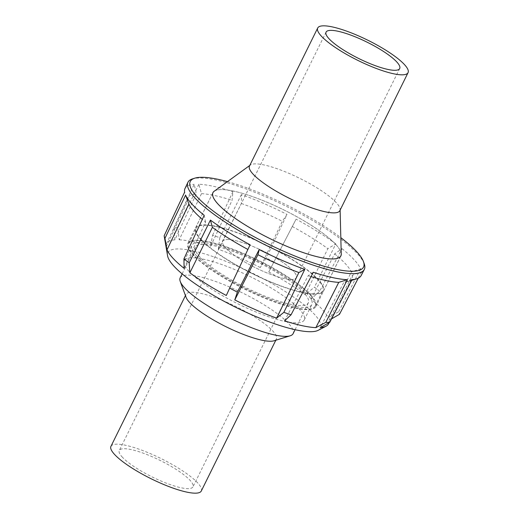 <?xml version="1.0" encoding="UTF-8"?>
<svg xmlns="http://www.w3.org/2000/svg" width="519" height="519" viewBox="0 0 519 519"><rect width="100%" height="100%" fill="white"/><g stroke="black" fill="none" stroke-linecap="round" stroke-linejoin="round"><path stroke-width="0.39" stroke-dasharray="2.6 1.95" d="M225.927 248.225A41.072 9.167 26.3 0 0 265.52 272.326A41.072 9.167 26.3 0 0 296.317 277.697A41.072 9.167 26.3 0 0 293.073 270.775A41.072 9.167 26.3 0 0 253.48 246.674A41.072 9.167 26.3 0 0 222.683 241.303A41.072 9.167 26.3 0 0 225.927 248.225A41.072 9.167 -153.7 0 1 222.683 241.303A41.072 9.167 -153.7 0 1 253.48 246.674A41.072 9.167 -153.7 0 1 293.073 270.775A41.072 9.167 -153.7 0 1 296.317 277.697A41.072 9.167 -153.7 0 1 265.52 272.326A41.072 9.167 -153.7 0 1 225.927 248.225M339.828 210.701A50.395 11.249 26.3 0 0 340.101 209.371A50.395 11.249 26.3 0 0 335.845 202.215A50.395 11.249 26.3 0 0 289.9 173.761A50.395 11.249 26.3 0 0 250.366 165.023A50.395 11.249 26.3 0 0 249.477 166.048M341.236 253.992A71.324 15.92 26.3 0 0 335.209 243.859A71.324 15.92 26.3 0 0 270.185 203.591A71.324 15.92 26.3 0 0 214.23 191.219M201.203 239.914A71.324 15.92 26.3 0 0 269.958 281.772A71.324 15.92 26.3 0 0 323.441 291.101A71.324 15.92 26.3 0 0 317.797 279.086A71.324 15.92 26.3 0 0 249.042 237.228A71.324 15.92 26.3 0 0 195.559 227.899A71.324 15.92 26.3 0 0 201.203 239.914M122.549 457.395A41.072 9.167 -153.7 0 1 119.299 450.473A41.072 9.167 -153.7 0 1 150.101 455.851A41.072 9.167 -153.7 0 1 189.695 479.952A41.072 9.167 -153.7 0 1 192.938 486.867A41.072 9.167 -153.7 0 1 162.142 481.496A41.072 9.167 -153.7 0 1 122.549 457.395M186.087 297.322A50.395 11.249 -153.7 0 1 186.029 294.422A50.395 11.249 -153.7 0 1 223.819 301.014A50.395 11.249 -153.7 0 1 272.397 330.584A50.395 11.249 -153.7 0 1 276.38 339.076A50.395 11.249 -153.7 0 1 274.038 340.788M110.943 446.346A50.395 11.249 -153.7 0 1 148.732 452.938A50.395 11.249 -153.7 0 1 197.311 482.508A50.395 11.249 -153.7 0 1 201.294 491M180.177 277.827A62.994 14.065 -153.7 0 1 227.413 286.066A62.994 14.065 -153.7 0 1 288.136 323.039A62.994 14.065 -153.7 0 1 293.118 333.646M200.392 257.612A62.994 14.065 -153.7 0 1 195.41 247.005A62.994 14.065 -153.7 0 1 242.652 255.244A62.994 14.065 -153.7 0 1 303.368 292.21A62.994 14.065 -153.7 0 1 308.351 302.824A62.994 14.065 -153.7 0 1 261.115 294.584A62.994 14.065 -153.7 0 1 200.392 257.612M201.833 240.128A70.552 15.752 -153.7 0 1 196.253 228.243A70.552 15.752 -153.7 0 1 249.159 237.468A70.552 15.752 -153.7 0 1 317.167 278.872A70.552 15.752 -153.7 0 1 322.747 290.757A70.552 15.752 -153.7 0 1 269.841 281.532A70.552 15.752 -153.7 0 1 201.833 240.128M194.216 255.536A70.552 15.752 -153.7 0 1 188.637 243.651A70.552 15.752 -153.7 0 1 241.543 252.883A70.552 15.752 -153.7 0 1 309.551 294.286A70.552 15.752 -153.7 0 1 315.13 306.171A70.552 15.752 -153.7 0 1 262.225 296.939A70.552 15.752 -153.7 0 1 194.216 255.536M196.746 256.055A66.899 14.934 -153.7 0 1 191.913 245.273A66.899 14.934 -153.7 0 1 242.62 254.252A66.899 14.934 -153.7 0 1 307.014 293.767A66.899 14.934 -153.7 0 1 311.854 304.556A66.899 14.934 -153.7 0 1 261.148 295.571A66.899 14.934 -153.7 0 1 196.746 256.055M189.13 271.469A66.899 14.934 -153.7 0 1 184.29 260.687A66.899 14.934 -153.7 0 1 234.997 269.666A66.899 14.934 -153.7 0 1 299.398 309.181A66.899 14.934 -153.7 0 1 304.238 319.964A66.899 14.934 -153.7 0 1 253.532 310.985A66.899 14.934 -153.7 0 1 189.13 271.469M318.244 330.292A85.129 19.008 26.3 0 0 314.43 314.319A85.129 19.008 26.3 0 0 260.279 277.146A85.129 19.008 26.3 0 0 167.585 255.828M310.978 299.093L334.658 253.901L342.002 248.653L319.691 291.23L310.978 299.093A90.423 20.189 -153.7 0 1 322.059 309.207A90.423 20.189 -153.7 0 1 328.079 317.589L338.673 311.763A97.377 21.74 26.3 0 1 339.491 314.287M328.559 323.856A90.423 20.189 -153.7 0 0 328.981 320.366L331.531 318.893M184.083 268.342L205.582 222.119A91.338 20.39 -153.7 0 1 202.306 219.381M334.658 253.901A91.338 20.39 -153.7 0 1 345.401 263.749A91.338 20.39 -153.7 0 1 351.369 271.969L328.079 317.589M205.582 222.119L204.207 215.301M342.002 248.653A98.24 21.934 -153.7 0 1 354.068 259.662A98.24 21.934 -153.7 0 1 360.621 268.79L351.369 271.969M328.981 320.366L352.427 275.239L361.587 271.774A98.24 21.934 -153.7 0 1 361.133 275.583M361.587 271.774L358.246 278.21M360.621 268.79L338.673 311.763M364.254 263.847A98.363 21.96 26.3 0 0 357.215 253.538A98.363 21.96 26.3 0 0 272.54 199.815A98.363 21.96 26.3 0 0 192.419 178.919M310.706 295.026A71.369 15.933 26.3 0 0 241.997 252.87A71.369 15.933 26.3 0 0 187.904 243.294A71.369 15.933 26.3 0 0 193.062 254.797A71.369 15.933 26.3 0 0 261.771 296.952A71.369 15.933 26.3 0 0 315.863 306.534A71.369 15.933 26.3 0 0 310.706 295.026M214.749 190.843A71.369 15.933 -153.7 0 1 271.904 204.337A71.369 15.933 -153.7 0 1 335.735 244.384A71.369 15.933 -153.7 0 1 341.223 253.356M227.458 181.631A96.631 21.571 -153.7 0 1 340.821 237.663M319.691 291.23A97.377 21.74 26.3 0 0 314.43 287.189L305.198 294.649L327.859 248.672L335.787 243.878L314.43 287.189M296.096 219.161L268.745 271.95L296.096 219.161A98.24 21.934 -153.7 0 1 335.787 243.878M273.961 261.991A97.377 21.74 26.3 0 0 266.273 257.969L260.285 267.532L282.297 221.295L287.013 214.418L266.273 257.969M260.285 267.532A90.423 20.189 -153.7 0 0 218.402 249.302L241.374 203.48L241.406 194.567A98.24 21.934 -153.7 0 1 287.013 214.418M241.406 194.567L219.777 237.734A97.377 21.74 26.3 0 0 212.589 235.276L210.5 246.596L232.084 200.308L232.921 191.66L212.589 235.276M198.829 184.258L177.829 227.724L179.191 239.797L201.489 193.658L198.829 184.258A98.24 21.934 -153.7 0 1 232.921 191.66M177.829 227.724A97.377 21.74 26.3 0 0 173.897 227.77L174.864 239.843L196.396 193.717L194.177 184.31L173.897 227.77M184.998 188.527A98.24 21.934 -153.7 0 1 194.177 184.31M313.281 272.293L308.163 275.712L284.561 320.839M352.025 279.644L343.844 282.297L320.197 327.593M174.864 239.843A90.423 20.189 -153.7 0 0 166.43 243.729A90.423 20.189 -153.7 0 0 166.08 247.07L187.82 200.782L184.615 192.179M226.316 295.493L250.106 244.793M241.374 203.48A91.338 20.39 -153.7 0 1 282.297 221.295M292.242 226.492A91.338 20.39 -153.7 0 1 327.859 248.672M352.427 275.239A91.338 20.39 -153.7 0 1 351.966 278.547A91.338 20.39 -153.7 0 1 347.756 281.59A91.338 20.39 -153.7 0 1 343.844 282.297M311.024 276.608A91.338 20.39 -153.7 0 1 308.163 275.712M201.489 193.658A91.338 20.39 -153.7 0 1 232.084 200.308M268.745 271.95A90.423 20.189 -153.7 0 1 305.198 294.649M179.191 239.797A90.423 20.189 -153.7 0 1 210.5 246.596M187.82 200.782A91.338 20.39 -153.7 0 1 188.202 197.616A91.338 20.39 -153.7 0 1 196.396 193.717M218.402 249.302L219.777 237.734M399.701 68.527L192.938 486.867M250.366 165.023L249.769 165.457M340.6 256.38L323.441 291.101M212.719 193.178L195.559 227.899M340.101 209.371L340.12 210.111M326.062 32.133L119.299 450.473M185.452 295.59L186.029 294.422M182.13 273.876L195.41 247.005M188.637 243.651L196.253 228.243M315.13 306.171L322.747 290.757M295.071 329.695L308.351 302.824M275.803 340.243L276.38 339.076M184.29 260.687L191.913 245.273M212.933 192.646L187.904 243.294M340.892 255.893L315.863 306.534M347.756 281.59L351.642 280.39M329.195 322.617L351.966 278.547M166.43 243.729L188.202 197.616M304.238 319.964L311.854 304.556"/><path stroke-width="0.78" d="M329.306 39.048A41.072 9.167 26.3 0 0 368.899 63.149A41.072 9.167 26.3 0 0 399.701 68.527A41.072 9.167 26.3 0 0 396.451 61.605A41.072 9.167 26.3 0 0 356.858 37.504A41.072 9.167 26.3 0 0 326.062 32.133A41.072 9.167 26.3 0 0 329.306 39.048M317.706 28L249.477 166.048A50.395 11.249 26.3 0 0 253.46 174.533A50.395 11.249 26.3 0 0 302.039 204.11A50.395 11.249 26.3 0 0 339.828 210.701L408.057 72.654A50.395 11.249 26.3 0 0 404.067 64.168A50.395 11.249 26.3 0 0 355.496 34.591A50.395 11.249 26.3 0 0 317.706 28A50.395 11.249 26.3 0 0 321.689 36.492A50.395 11.249 26.3 0 0 370.268 66.062A50.395 11.249 26.3 0 0 408.057 72.654M249.769 165.457L214.23 191.219A71.324 15.92 26.3 0 0 212.972 192.672A71.324 15.92 26.3 0 0 218.609 204.687A71.324 15.92 26.3 0 0 287.364 246.544A71.324 15.92 26.3 0 0 340.853 255.873A71.324 15.92 26.3 0 0 341.236 253.992L340.12 210.111M295.071 329.695L293.118 333.646A62.994 14.065 -153.7 0 1 290.192 335.793L274.038 340.788A50.395 11.249 -153.7 0 1 233.375 330.214A50.395 11.249 -153.7 0 1 190.019 302.908A50.395 11.249 -153.7 0 1 186.087 297.322L180.249 281.46A62.994 14.065 -153.7 0 1 180.177 277.827L182.13 273.876M275.803 340.243L201.294 491A50.395 11.249 -153.7 0 1 163.504 484.409A50.395 11.249 -153.7 0 1 114.933 454.832A50.395 11.249 -153.7 0 1 110.943 446.346L185.452 295.59M290.192 335.793A62.994 14.065 -153.7 0 1 239.356 322.571A62.994 14.065 -153.7 0 1 185.16 288.441A62.994 14.065 -153.7 0 1 180.249 281.46M164.147 235.795L167.585 255.828A85.129 19.008 26.3 0 0 174.099 266.331A85.129 19.008 26.3 0 0 249.911 313.963A85.129 19.008 26.3 0 0 318.244 330.292L326.107 326.166A90.423 20.189 -153.7 0 1 320.197 327.593L329.74 322.312A97.377 21.74 26.3 0 1 325.809 322.357L315.87 327.638A90.423 20.189 -153.7 0 1 284.561 320.839L291.049 314.806A97.377 21.74 26.3 0 1 283.861 312.347L276.653 318.141A90.423 20.189 -153.7 0 1 234.776 299.911L237.365 292.113A97.377 21.74 26.3 0 1 229.677 288.097L226.316 295.493A90.423 20.189 -153.7 0 1 189.863 272.793L189.208 262.893A97.377 21.74 26.3 0 1 183.953 258.851L184.083 268.342A90.423 20.189 -153.7 0 1 173.002 258.235A90.423 20.189 -153.7 0 1 166.982 249.853L164.964 238.318A97.377 21.74 26.3 0 1 164.147 235.795L184.615 192.179A98.24 21.934 -153.7 0 1 184.998 188.527L187.93 182.312A98.363 21.96 26.3 0 0 195.079 198.089A98.363 21.96 26.3 0 0 289.596 256.12A98.363 21.96 26.3 0 0 364.293 269.471A98.363 21.96 26.3 0 0 364.254 263.847L363.469 261.634A96.631 21.571 -153.7 0 1 299.963 258.034A96.631 21.571 -153.7 0 1 197.272 197.038A96.631 21.571 -153.7 0 1 194.657 178.205A96.631 21.571 -153.7 0 1 227.458 181.631M331.531 318.893L339.491 314.287L358.246 278.21M329.195 322.617L328.559 323.856A90.423 20.189 -153.7 0 1 326.107 326.166M202.306 219.381A91.338 20.39 -153.7 0 1 194.846 212.265A91.338 20.39 -153.7 0 1 188.871 204.045L166.982 249.853M183.953 258.851L204.207 215.301A98.24 21.934 -153.7 0 1 192.134 204.291A98.24 21.934 -153.7 0 1 185.581 195.163L164.964 238.318M229.677 288.097L250.106 244.793A98.24 21.934 -153.7 0 1 210.416 220.075L189.208 262.893M276.653 318.141L298.873 272.533L304.796 269.387A98.24 21.934 -153.7 0 1 259.195 249.542L237.365 292.113M304.796 269.387L283.861 312.347M315.87 327.638L338.758 282.355L347.38 279.696A98.24 21.934 -153.7 0 1 313.281 272.293L291.049 314.806M347.38 279.696L325.809 322.357M364.293 269.471L361.133 275.583A98.24 21.934 -153.7 0 1 356.605 278.852A98.24 21.934 -153.7 0 1 352.025 279.644L329.74 322.312M340.821 237.663A96.631 21.571 -153.7 0 1 356.553 251.507A96.631 21.571 -153.7 0 1 363.469 261.634M341.223 253.356A71.369 15.933 -153.7 0 1 340.892 255.893A71.369 15.933 -153.7 0 1 286.793 246.311A71.369 15.933 -153.7 0 1 218.09 204.155A71.369 15.933 -153.7 0 1 212.933 192.646A71.369 15.933 -153.7 0 1 214.749 190.843M194.657 178.205L192.419 178.919A98.363 21.96 26.3 0 0 187.93 182.312M185.581 195.163L188.871 204.045M210.416 220.075L212.381 227.348L189.863 272.793M259.195 249.542L257.949 254.719L234.776 299.911M338.758 282.355A91.338 20.39 -153.7 0 1 311.024 276.608M298.873 272.533A91.338 20.39 -153.7 0 1 257.949 254.719M247.9 249.47A91.338 20.39 -153.7 0 1 212.381 227.348M340.853 255.873L340.6 256.38M212.972 192.672L212.719 193.178M351.642 280.39L356.605 278.852"/></g></svg>

